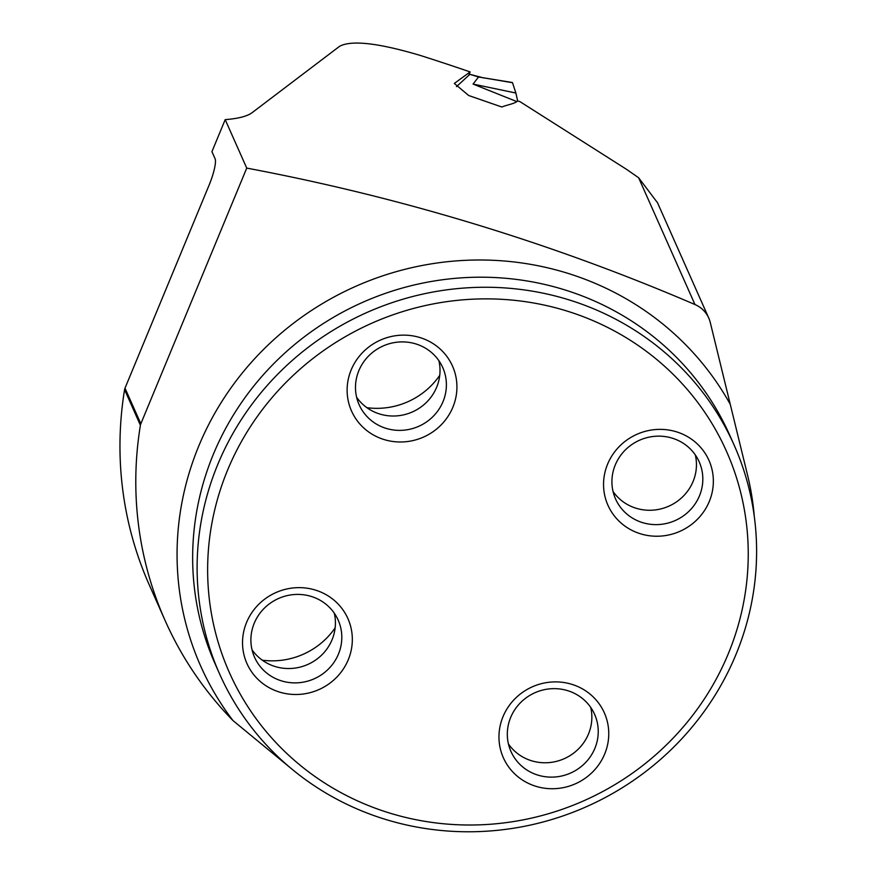 <?xml version="1.0" encoding="UTF-8"?>
<svg xmlns="http://www.w3.org/2000/svg" width="875" height="875" viewBox="0 0 875 875"><rect width="100%" height="100%" fill="white"/><g stroke="black" fill="none" stroke-linecap="round" stroke-linejoin="round"><path stroke-width="1.31" d="M501.309 106.827L468.694 95.517L454.322 83.442L470.127 71.925A2164.52 2078.573 -24 0 0 419.934 55.333C378.175 42.941 351.389 39.933 339.588 46.309L252.361 112.481C247.537 116.211 238.481 118.595 225.192 119.634L246.739 168.098L140.842 423.773A7.044 6.759 156 0 0 140.405 425.272A368.364 353.741 156 0 0 165.167 620.659A368.364 353.741 156 0 0 233.002 720.584L292.644 769.705M754.272 516.283A285.786 274.444 156 0 0 747.698 475.716L710.27 322.481A28.153 27.037 156 0 0 708.761 318.052A28.153 27.037 156 0 0 694.969 304.533A2164.52 2078.573 156 0 0 246.739 168.098M501.856 107.013C506.789 104.902 514.566 103.862 517.748 100.909L520.078 101.708L626.478 169.302L638.619 177.745L657.431 202.65M225.192 119.634L211.936 151.648L215.086 158.758A22.52 4.463 -69.8 0 1 209.191 184.909L125.005 388.15A7.044 6.759 156 0 0 124.578 389.648A368.364 353.741 156 0 0 149.33 585.036L165.167 620.659M470.127 71.925L468.694 75.414M262.303 660.188A73.916 70.973 156 0 0 335.158 627.823M439.753 375.309A73.916 70.973 -24 0 1 366.898 407.684M582.52 304.445A281.564 270.386 -24 0 1 734.158 445.167A281.564 270.386 -24 0 1 676.255 744.559A281.564 270.386 -24 0 1 371.208 814.592A281.564 270.386 -24 0 1 219.559 673.859A281.564 270.386 -24 0 1 277.463 374.478A281.564 270.386 -24 0 1 582.52 304.445M580.027 315.47A272.059 261.253 -24 0 1 643.65 764.827A272.059 261.253 -24 0 1 210.142 605.511A272.059 261.253 -24 0 1 580.027 315.47M318.161 591.008A55.256 53.058 156 0 0 246.597 622.387A55.256 53.058 156 0 0 276.697 691.13A55.256 53.058 156 0 0 348.261 659.75A55.256 53.058 156 0 0 318.161 591.008M574.591 685.256A55.256 53.058 -24 0 1 604.691 753.998A55.256 53.058 -24 0 1 533.127 785.367A55.256 53.058 -24 0 1 503.027 716.625A55.256 53.058 -24 0 1 574.591 685.256M422.756 338.505A55.256 53.058 -24 0 1 452.856 407.247A55.256 53.058 -24 0 1 381.281 438.616A55.256 53.058 -24 0 1 351.181 369.884A55.256 53.058 -24 0 1 422.756 338.505M679.186 432.742A55.256 53.058 156 0 0 607.611 464.122A55.256 53.058 156 0 0 637.711 532.864A55.256 53.058 156 0 0 709.286 501.484A55.256 53.058 156 0 0 679.186 432.742M438.889 360.675A45.752 43.936 -24 0 1 423.97 404.644A45.752 43.936 -24 0 1 377.398 413.23A45.752 43.936 -24 0 1 356.617 397.239M383.775 427.591A45.752 43.936 -24 0 1 359.133 404.72A45.752 43.936 -24 0 1 383.097 345.986A45.752 43.936 -24 0 1 442.75 367.555A45.752 43.936 -24 0 1 433.344 416.205A45.752 43.936 -24 0 1 383.775 427.591M695.319 454.923A45.752 43.936 -24 0 1 680.4 498.881A45.752 43.936 -24 0 1 633.828 507.478A45.752 43.936 -24 0 1 613.047 491.488M640.205 521.828A45.752 43.936 -24 0 1 615.562 498.958A45.752 43.936 -24 0 1 639.527 440.234A45.752 43.936 -24 0 1 699.18 461.803A45.752 43.936 -24 0 1 689.773 510.453A45.752 43.936 -24 0 1 640.205 521.828M590.723 707.427A45.752 43.936 -24 0 1 575.805 751.395A45.752 43.936 -24 0 1 529.233 759.981A45.752 43.936 -24 0 1 508.452 743.991M535.609 774.342A45.752 43.936 -24 0 1 510.967 751.472A45.752 43.936 -24 0 1 534.931 692.738A45.752 43.936 -24 0 1 594.595 714.306A45.752 43.936 -24 0 1 585.178 762.956A45.752 43.936 -24 0 1 535.609 774.342M334.294 613.189A45.752 43.936 -24 0 1 319.386 657.147A45.752 43.936 -24 0 1 272.803 665.744A45.752 43.936 -24 0 1 252.022 649.753M279.18 680.094A45.752 43.936 -24 0 1 254.537 657.234A45.752 43.936 -24 0 1 278.512 598.5A45.752 43.936 -24 0 1 338.166 620.069A45.752 43.936 -24 0 1 328.748 668.719A45.752 43.936 -24 0 1 279.18 680.094M516.611 101.511L473.069 84.077L515.878 93.034L517.639 100.975M473.069 84.077L478.537 76.989L469.875 74.331L456.509 86.614M512.509 82.709L515.878 93.034L512.509 82.709L478.537 76.989M469.875 74.331L484.345 78.105M638.619 177.745L694.969 304.533M125.005 388.15L140.842 423.773M734.158 445.167L729.695 435.127A281.564 270.386 156 0 0 362.589 302.378A281.564 270.386 156 0 0 215.097 663.808L219.559 673.859M140.405 425.272L124.578 389.648M233.002 720.584A295.641 283.905 -24 0 1 315.164 308.088A295.641 283.905 -24 0 1 730.056 403.966M657.464 202.628L708.761 318.052M484.094 77.897L512.247 82.502"/></g></svg>
